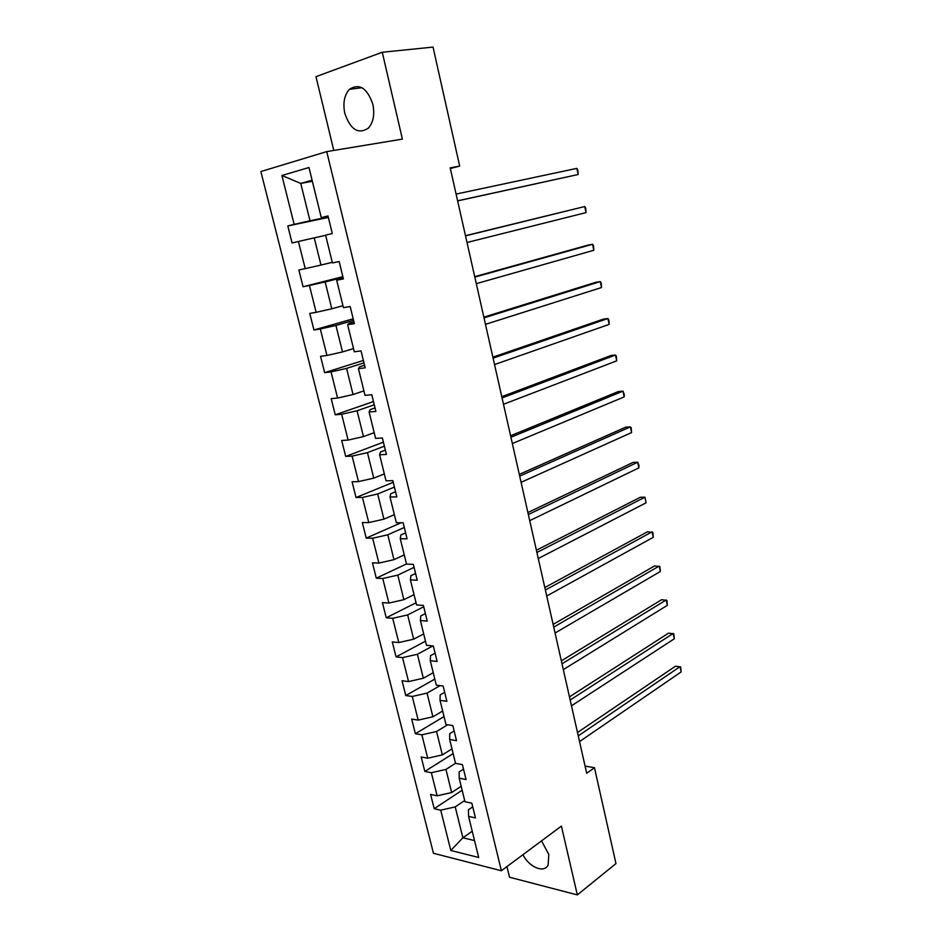 <?xml version="1.0" encoding="UTF-8"?>
<svg xmlns="http://www.w3.org/2000/svg" width="942" height="942" viewBox="0 0 942 942"><rect width="100%" height="100%" fill="white"/><g stroke="black" fill="none" stroke-linecap="round" stroke-linejoin="round"><path stroke-width="1.41" d="M522.94 854.712C529.274 867.323 544.111 873.54 548.138 864.968L548.809 854.488L541.544 840.865M372.844 104.268C367.168 88.03 359.385 83.037 349.47 89.29C344.289 95.095 342.747 103.161 344.843 113.499C350.53 129.761 358.372 134.635 368.381 128.124C373.362 122.413 374.845 114.465 372.844 104.268M506.961 866.593L509.54 877.237L577.328 894.9L615.962 863.59L594.473 767.706L585.076 766.093M260.863 171.55L433.438 853.264L501.38 870.749L326.733 151.603L260.863 171.55M326.733 151.603L402.387 139.11L382.275 52.246L315.97 76.667L333.798 150.437M472.731 806.847L468.421 809.779L468.586 816.384L475.451 817.915L471.848 803.208L464.983 801.748L459.178 778.174L466.043 779.529L462.392 764.633L455.539 763.361L449.664 739.494L456.517 740.659L452.831 725.576L445.978 724.492L440.032 700.342L446.885 701.295L443.14 686.023L436.299 685.152L430.282 660.695L437.123 661.449L433.332 645.988L426.49 645.305L420.403 620.543L427.232 621.096L423.394 605.435L416.576 604.964L410.406 579.883L417.224 580.225L413.338 564.364L406.52 564.105L400.268 538.706L407.085 538.836L403.152 522.775L396.347 522.739L390.012 497.011L396.817 496.905L392.826 480.632L386.032 480.82L379.626 454.762L386.408 454.433L382.37 437.959L375.587 438.371L369.099 411.984L375.87 411.418L371.784 394.71L365.013 395.369L358.431 368.628L365.19 367.827L361.045 350.907L354.298 351.802L347.633 324.707L354.369 323.659L350.177 306.515L343.43 307.669L336.683 280.21L343.406 278.903L339.155 261.535L332.432 262.936L325.591 235.123L332.302 233.545L327.993 215.942L321.281 217.614L308.964 167.523L281.905 175.483L300.745 183.419L310 220.769L328.228 216.943M468.586 816.384L478.689 857.491L450.806 850.473L440.715 810.167L434.203 808.707L462.145 790.232M281.905 175.483L294.139 224.373L287.805 225.95L292.067 242.954L298.414 241.47L305.22 268.635L298.861 269.965L303.077 286.745L309.435 285.508L316.147 312.32L309.777 313.415L313.933 329.971L320.315 328.982L326.945 355.452L320.551 356.312L324.66 372.655L331.054 371.902L337.589 398.042L331.195 398.654L335.246 414.81L341.652 414.268L348.116 440.079L341.699 440.479L345.702 456.423L352.12 456.105L358.502 481.597L352.072 481.774L356.029 497.517L362.458 497.423L368.758 522.586L362.317 522.551L366.226 538.106L372.667 538.223L378.896 563.081L372.431 562.833L376.294 578.188L382.758 578.518L388.893 603.057L382.428 602.621L386.244 617.787L392.708 618.305L398.784 642.562L392.296 641.914L396.064 656.904L402.552 657.622L408.545 681.572L402.057 680.736L405.767 695.549L412.266 696.456L418.189 720.112L411.689 719.087L415.363 733.724L421.863 734.819L427.715 758.192L421.204 756.991L424.842 771.439L431.354 772.723L437.135 795.813L430.612 794.424L434.203 808.707M450.335 168.524L459.684 166.075L450.194 167.9L586.689 773.276L594.473 767.706M459.178 778.174L459.119 771.945L463.499 769.119M461.18 786.276L451.665 792.54L445.943 769.426L455.528 763.303M437.135 795.813L451.665 792.54M431.354 772.723L445.943 769.426M449.664 739.494L449.711 733.665L454.138 730.945M451.972 748.866L442.34 754.895L436.546 731.498L447.674 724.763M427.715 758.192L442.34 754.895M421.863 734.819L436.546 731.498M440.032 700.342L440.185 694.902L444.671 692.299M442.658 710.998L432.896 716.791L427.032 693.112L440.079 685.635M418.189 720.112L432.896 716.791M412.266 696.456L427.032 693.112M430.282 660.695L430.541 655.667L435.098 653.171M433.226 672.682L423.347 678.228L417.4 654.266L432.802 645.929M408.545 681.572L423.347 678.228M402.552 657.622L417.4 654.266M420.403 620.543L420.78 615.938L425.395 613.572M423.688 633.895L413.668 639.194L407.662 614.926L423.723 606.754M398.784 642.562L413.668 639.194M392.708 618.305L407.662 614.926M410.406 579.883L410.9 575.715L415.563 573.466M414.033 594.638L403.882 599.677L397.795 575.115L414.068 567.343M388.893 603.057L403.882 599.677M382.758 578.518L397.795 575.115M400.268 538.706L400.88 534.985L405.625 532.866M404.248 554.885L393.968 559.666L387.81 534.797L404.295 527.461M378.896 563.081L393.968 559.666M372.667 538.223L387.81 534.797M390.012 497.011L390.753 493.738L395.546 491.748M394.357 514.65L383.924 519.16L377.695 493.973L394.404 487.073M368.758 522.586L383.924 519.16M362.458 497.423L377.695 493.973M379.626 454.762L380.486 451.972L385.349 450.099M384.324 473.908L373.762 478.136L367.451 452.631L384.383 446.178M358.502 481.597L373.762 478.136M352.12 456.105L367.451 452.631M369.099 411.984L370.088 409.664L375.022 407.933M374.186 432.649L363.471 436.593L357.077 410.771L374.245 404.777M348.116 440.079L363.471 436.593M341.652 414.268L357.077 410.771M358.431 368.628L359.55 366.815L364.554 365.213M363.906 390.871L353.05 394.533L346.574 368.381L363.977 362.858M337.589 398.042L353.05 394.533M331.054 371.902L346.574 368.381M347.633 324.707L348.881 323.4L353.957 321.952M353.497 348.575L342.499 351.931L335.929 325.437L353.58 320.398M326.945 355.452L342.499 351.931M320.315 328.982L335.929 325.437M336.683 280.21L343.218 278.114M342.959 305.726L331.808 308.776L325.155 281.941L343.041 277.395M316.147 312.32L331.808 308.776M309.435 285.508L325.155 281.941M332.279 262.323L320.975 265.055L314.239 237.867L325.638 235.335M305.22 268.635L320.975 265.055M298.414 241.47L314.239 237.867M321.281 217.614L328.11 216.472M312.344 181.288L300.745 183.419L312.085 180.216M294.139 224.373L310 220.769M382.275 52.246L433.037 47.1L459.684 166.075M577.328 894.9L561.397 826.099L501.38 870.749M472.236 831.244L462.875 837.779L474.532 840.582M464.689 800.547L455.222 806.894L462.875 837.779L450.806 850.473M440.715 810.167L455.222 806.894M287.805 225.95L328.346 217.425M303.077 286.745L342.864 276.665M313.933 329.971L353.191 318.82M324.66 372.655L363.388 360.445M335.246 414.81L373.456 401.563M345.702 456.423L383.406 442.175M356.029 497.517L393.238 482.292M366.226 538.106L401.068 522.763M376.294 578.188L406.485 563.952M386.244 617.787L416.034 602.786M396.064 656.904L425.478 641.172M405.767 695.549L434.804 679.1M415.363 733.724L444.023 716.579M424.842 771.439L453.137 753.612M457.635 200.893L578.129 174.517L457.612 200.811M576.857 168.371L577.846 170.113L578.129 174.517L576.857 168.371L456.093 194.076M465.513 235.853L584.758 206.534L586.018 212.609L467.008 242.494M465.478 235.688L584.758 206.534L585.724 208.158L586.018 212.609M474.815 277.113L592.577 244.272L593.813 250.278L476.299 283.672M474.721 276.665L587.961 245.12L592.577 244.272L593.507 245.78L593.813 250.278M484.011 317.866L600.301 281.599L601.538 287.534L485.471 324.354M483.847 317.148L595.697 282.329L600.301 281.599L601.208 282.989L601.538 287.534M493.09 358.148L607.943 318.514L609.168 324.389L494.538 364.554M492.866 357.159L603.339 319.126L607.943 318.514L608.826 319.797L609.168 324.389M502.062 397.936L615.503 355.028L616.716 360.845L503.487 404.271M501.78 396.688L610.899 355.523L615.503 355.028L616.362 356.206L616.716 360.845M510.929 437.265L622.992 391.142L624.181 396.9L512.342 443.529M510.588 435.757L618.388 391.531L622.992 391.142L624.299 394.521L624.181 396.9M519.69 476.122L630.386 426.879L631.564 432.566L521.091 482.316M519.289 474.368L625.782 427.15L630.386 426.879L631.199 427.856L631.564 432.566M528.356 514.532L637.71 462.228L638.876 467.868L529.734 520.643M527.897 512.53L633.106 462.392L637.71 462.228L638.959 465.348L638.876 467.868M536.905 552.495L644.952 497.211L646.106 502.781L538.271 558.535M536.398 550.246L640.348 497.27L644.952 497.211L646.106 502.781M545.371 590.022L652.111 531.818L653.253 537.329L546.713 595.992M544.817 587.537L647.519 531.771L652.853 532.489L653.253 537.329M553.731 627.113L659.212 566.06L660.33 571.511L555.062 633.012M553.119 624.405L654.619 565.907L659.918 566.637L660.33 571.511M561.997 663.78L666.218 599.948L667.336 605.341L563.316 669.609M561.338 660.848L661.637 599.689L666.912 600.419L667.336 605.341M570.169 700.024L673.165 633.471L674.272 638.817L571.476 705.793M569.463 696.88L668.584 633.13L673.836 633.86L674.272 638.817M578.258 735.867L680.042 666.653L681.137 671.94L579.542 741.578M577.505 732.511L675.449 666.218L680.689 666.96L681.137 671.94M361.963 87.736L349.47 89.29"/></g></svg>
